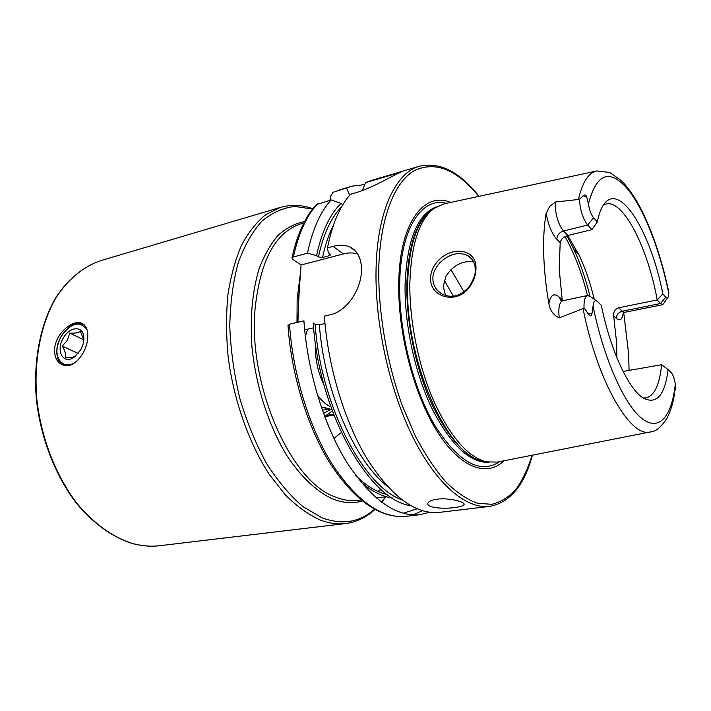 <?xml version="1.0" encoding="UTF-8"?>
<svg xmlns="http://www.w3.org/2000/svg" width="711" height="711" viewBox="0 0 711 711"><rect width="100%" height="100%" fill="white"/><g stroke="black" fill="none" stroke-linecap="round" stroke-linejoin="round"><path stroke-width="1.07" d="M80.61 349.99C83.294 345.146 84.316 340.471 83.667 335.983C82.254 325.362 69.42 326.802 63.368 337.992C55.298 350.932 63.466 365.401 74.468 356.958L80.61 349.99M83.818 340.009L80.37 331.282C78.708 332.784 75.153 333.388 69.714 333.103L67.421 340.276L62.213 346.088C65.11 350.674 66.132 354.46 65.261 357.437C70.193 357.74 73.606 357.295 75.499 356.095L75.864 355.847M83.836 339.805L69.714 333.103M78.201 353.447L62.213 346.088M437.763 261.168C451.761 245.419 476.841 248.752 475.979 268.5C475.926 274.881 473.855 280.952 469.775 286.693C457.511 305.135 429.64 297.678 430.573 278.054C430.795 271.86 433.195 266.225 437.763 261.168M475.152 269.62C475.419 263.728 472.966 259.044 467.785 255.569C458.613 251.454 449.228 253.907 439.629 262.937C434.928 268.571 432.688 273.726 432.91 278.41C432.75 284.853 435.816 290.088 442.109 294.105C452.027 298.647 461.137 296.052 469.42 286.311C473.89 278.925 475.801 273.362 475.152 269.62M73.091 324.74C76.619 323.07 79.863 322.758 82.814 323.798L82.92 323.834M54.729 347.572C56.409 332.952 72.78 319.497 81.418 323.114C86.431 325.291 88.475 330.704 87.56 339.343C86.138 353.998 73.189 369.231 63.021 365.099C56.72 362.441 53.956 356.602 54.729 347.572M437.194 499.166C449.325 497.558 466.185 502.126 463.928 504.748C463.021 505.974 459.857 506.916 454.445 507.556C442.402 509.272 425.827 507.556 427.951 503.121C428.804 501.264 431.888 499.94 437.194 499.166M623.289 312.787C622.285 319.568 619.965 321.434 616.339 318.395C616.517 314.742 618.472 312.369 622.205 311.249L660.546 303.517L662.812 304.646L667.656 297.767M596.485 300.877L590.885 296.86L587.615 295.492C585.029 296.363 583.829 300.451 584.007 307.756L588.335 314.013C590.201 316.671 591.419 316.511 591.996 313.524L593.063 306.068C603.559 358.131 624.018 404.044 641.464 418.148C658.981 432.368 671.851 416.593 675.299 384.18L675.121 390.401M593.561 217.762L587.659 225.049L563.512 230.977C559.335 232.399 557.113 235.163 556.837 239.251C551.949 233.839 548.385 225.209 546.119 213.38L549.683 206.448L555.327 202.031L579.403 199.382L583.153 195.756C584.762 194.352 585.962 194.77 586.735 197.009L588.415 203.968C589.41 210.145 591.125 214.74 593.561 217.762L597.32 221.903C598.804 214.429 600.893 208.723 603.586 204.786C619.645 180.452 650.992 232.479 662.848 293.972L657.222 299.935C647.748 247.686 623.271 199.089 605.914 204.039L603.399 205.061M561.459 301.428L558.784 296.718L562.205 299.829L559.184 269.016L560.197 242.62C560.997 239.251 563.565 236.87 567.911 235.483L591.934 229.653L587.659 225.049C583.082 219.13 580.336 210.723 579.421 199.827L579.403 199.382M473.588 261.95C462.657 260.333 453.449 265.07 445.966 276.161L443.237 286.462L445.575 295.509M596.369 171.058L444.099 203.844L433.87 208.492C419.206 219.886 411.198 244.531 409.865 282.418C409.216 320.048 418.29 365.436 433.461 400.4C449.965 436.305 467.509 456.791 486.102 461.866L497.345 462.088L650.165 431.977M450.712 202.422C424.129 191.161 399.733 222.383 398.755 282.196C397.6 331.868 413.58 393.725 436.785 430.813C460.026 468.042 486.857 477.552 503.975 460.781M489.666 506.392C466.336 509.298 436.394 484.573 412.682 436.732C389.033 388.935 374.466 321.488 376.11 267.052C377.621 210.092 395.991 172.542 419.534 166.196L370.982 180.576L365.578 182.638L400.791 172.213C391.699 175.946 373.746 187.322 356.673 192.468L350.443 194.29C339.885 206.137 332.233 223.992 327.487 247.863L333.041 246.379C339.662 244.637 345.439 244.931 350.372 247.259C357.962 251.285 361.668 259.106 361.49 270.713C361.126 289.315 347.164 311.302 330.002 314.831L324.332 316.137C328.047 367.347 344.791 422.21 367.525 459.519C391.885 497.078 415.837 514.693 439.38 512.382L489.666 506.392C510 502.526 524.247 485.453 532.397 455.182M297.927 322.243L298.673 297.998L301.082 264.999L292.585 259.231L291.963 257.889L293.403 256.973L307.507 253.205L316.591 255.596L318.457 256.911L322.563 257.453L329.326 255.676L330.553 254.902L328.251 252.512L327.487 247.863M662.848 293.972L665.772 297.189L660.546 303.517L657.222 299.935L618.694 307.783C614.971 309.081 613.291 311.756 613.664 315.808L616.606 342.818L616.864 357.695M643.171 397.964L645.881 397.911C654.413 395.787 659.657 384.722 661.603 364.734L623.085 371.435M562.205 299.829L562.428 300.833M629.084 370.395L628.613 353.882L623.716 312.6M546.119 213.38C544.093 225.014 543.293 238.629 543.719 254.245C544.191 269.913 545.906 286.4 548.874 303.704C550.065 310.565 553.531 315.284 559.246 317.879L584.024 308.245M593.063 306.068C593.578 301.091 595.063 299.607 597.516 301.615L601.364 305.321C610.349 350.274 628.755 389.584 643.446 398.142C656.626 404.79 664.856 395.263 668.118 369.578L671.3 372.662C673.13 374.981 674.463 378.83 675.299 384.18M665.772 297.189C666.874 298.344 667.718 298.211 668.287 296.78L668.767 293.296L668.091 288.995C661.514 258.724 652.609 232.293 641.366 209.701C635.03 197.374 628.248 187.58 621.032 180.336L609.718 172.506L596.956 170.933C588.601 172.542 582.442 182.025 578.461 199.373M591.934 229.653L597.32 221.903M668.118 369.578L661.603 364.734M594.227 299.251C590.37 283.129 585.402 268.545 579.314 255.507L567.751 235.528M364.77 184.576L352.141 186.158L332.961 192.317L330.233 196.911L330.082 200.235M349.67 195.169L346.63 188.246M365.578 182.638L362.299 190.601M342.791 204.777L341.013 203.382L331.157 199.924L316.422 204.599M289.51 324.189C292.843 374.519 309.516 428.289 332.544 464.807C357.242 501.575 381.763 518.754 406.088 516.346L419.872 514.702C395.867 517.075 371.577 499.709 347.012 462.621C324.1 425.773 307.401 371.551 303.908 320.865L289.51 324.189L287.999 325.514M331.157 199.924C320.341 211.762 312.458 229.52 307.507 253.205M419.872 514.702L429.515 512.284M341.013 203.382C329.806 214.384 321.665 231.795 316.591 255.596M324.945 323.496L319.346 324.767L315.142 324.26L313.222 323.07C318.901 412.611 369.338 500.517 410.629 505.601M463.972 291.777L450.952 269.629M313.622 327.807L304.655 329.833M301.082 264.999L343.422 253.916C348.452 252.618 353.198 252.618 357.66 253.907M326.633 409.998L330.028 409.385L322.314 410.087M330.846 409.5L323.487 413.375M341.333 432.581L333.912 438.438M62.906 365.063C60.079 363.454 58.222 360.699 57.324 356.798M315.391 343.12C314.786 357.829 317.675 371.809 324.038 385.078M307.614 329.166L305.375 336.57M317.435 395.058C321.123 400.204 325.043 403.848 329.184 405.999L330.811 406.745M321.239 406.985L329.424 409.269M324.634 416.477L332.348 411.002M87.009 329.62C79.756 320.457 71.162 322.705 61.244 336.356C49.654 354.86 63.128 374.377 78.254 359.81M360.957 499.993L358.175 500.357C350.576 501.362 342.631 500.109 334.339 496.598C290.746 481.16 248.183 385.62 255.045 309.383C260.102 260.457 275.468 231.91 301.144 223.743L303.846 222.97M362.166 500.979C352.709 503.841 342.595 503.033 331.833 498.562C316.226 491.185 300.575 476.432 286.684 455.316C268.687 425.809 255.88 386.189 251.952 346.941C249.925 317.239 252.334 291.128 259.177 268.634C264.368 254.982 270.758 243.802 278.356 235.092C286.471 227.911 295.207 223.414 304.566 221.592M378.341 491.648L380.998 489.417M385.62 496.776L381.46 502.17M374.51 509.28C359.686 522.345 342.24 525.198 322.154 517.848L302.788 506.534C289.884 495.46 277.734 480.992 266.349 463.128C255.711 443.584 246.886 422.05 239.847 398.515C234.097 374.386 230.737 350.363 229.769 326.438C230.248 303.224 233.021 282.125 238.114 263.132C244.371 245.837 252.281 231.875 261.835 221.245C272.073 212.713 283.058 207.772 294.798 206.43L312.618 209.078M374.919 509.503C366.352 517.43 356.575 522.114 345.59 523.554C337.316 524.558 328.669 523.305 319.657 519.794C308.103 514.426 296.665 506.125 285.342 494.9L269.247 474.353C248.85 442.98 233.741 400.231 228.142 356.833C226.142 335.245 226.054 314.618 227.893 294.949C230.791 276.241 235.332 259.666 241.518 245.242C248.495 232.284 256.573 222.081 265.745 214.633L280.41 207.408L100.918 260.59C83.818 266.349 68.336 278.81 56.187 297.42C40.874 323.594 33.541 360.273 36.812 399.093C41.131 437.958 55.867 475.819 76.984 503.432C93.656 523.26 111.618 536.441 130.877 542.982C140.76 545.924 150.368 546.83 159.699 545.71C150.261 546.839 140.556 545.924 130.593 542.973C111.209 536.387 93.185 523.189 76.504 503.361C55.36 475.766 40.66 437.985 36.359 399.2C33.115 360.459 40.456 323.825 55.84 297.598C68.052 278.943 83.649 266.403 100.918 260.59M618.694 307.783L622.205 311.249L624.622 312.325L662.812 304.646M591.996 313.524L588.335 314.013M567.911 235.483L563.512 230.977C558.819 225.165 556.046 216.864 555.211 206.083L555.327 202.031M433.87 208.492L431.604 209.896C416.975 221.254 408.985 245.739 407.634 283.351C404.817 360.753 448.197 457.2 483.462 461.475L486.102 461.866M435.15 207.594C417.988 216.659 408.558 241.998 406.852 283.6C406.123 322.776 416.122 370.307 432.484 405.537C450.321 441.629 468.709 460.506 487.639 462.186M436.252 206.892C417.455 214.233 407.065 239.945 405.092 284.018C404.31 324.314 414.957 373.399 432.128 408.861C450.881 445.104 469.811 462.95 488.928 462.39M446.552 203.319C422.005 196.618 400.595 227.778 399.698 283.174C398.631 330.375 413.198 388.89 434.91 425.622C458.719 462.541 480.343 474.539 499.797 461.608M478.761 196.378C456.817 169.387 435.328 160.793 414.3 170.613C394.605 181.989 380.287 217.379 378.785 267.389C377.994 311.134 386.597 361.988 402.355 405.785L415.402 436.19C425.062 454.409 435.23 469.687 445.895 482.022C456.622 492.456 467.118 499.531 477.383 503.255L491.888 504.321C500.908 502.073 508.978 497.025 516.097 489.168C522.594 479.925 527.935 468.611 532.13 455.236M300.771 270.66L297.136 299.118L296.994 322.465M360.397 481.516C371.302 491.123 381.958 496.616 392.365 497.976M583.073 308.725C597.649 382.562 630.959 438.803 650.743 431.861C655.889 431.595 661.301 427.035 666.98 418.192C672.624 406.488 673.201 400.844 674.712 392.641M668.767 293.296C660.03 250.485 644.308 209.585 627.76 189.188C609.647 168.267 596.529 173.191 588.415 203.968M403.128 513.28L417.144 508.818M317.541 203.906C306.548 215.726 298.504 233.412 293.403 256.973M412.931 514.924L422.414 510.72M341.627 206.759C331.042 217.557 323.318 234.275 318.457 256.911M315.142 324.26C320.59 405.048 363.357 486.555 402.062 499.94M333.361 225.378C328.766 234.328 325.167 245.019 322.563 257.453M319.346 324.767C324.225 391.023 354.469 460.435 387.113 486.111M329.762 253.587L329.326 255.676M589.97 296.105C585.597 278.525 580.06 262.555 573.342 248.21L566.863 235.794L573.342 248.21L579.314 255.507M587.526 295.509C581.802 272.864 574.31 253.232 565.049 236.612M453.298 296.167L444.251 280.161M333.041 246.379L343.422 253.916M586.735 197.009L583.153 195.756M556.837 239.251L560.197 242.62M558.784 296.718C553.869 292.754 550.563 295.083 548.874 303.704M561.486 300.949L562.712 300.78C559.326 302.219 558.171 307.916 559.246 317.879M616.339 318.395L613.664 315.808M327.06 415.375L333.557 414.22M84.227 324.838C75.979 321.488 68.292 325.3 61.164 336.276C54.258 350.816 55.591 360.593 65.145 365.587M75.499 356.095L74.468 356.958M83.649 338.632L83.667 335.983M82.814 323.798L81.418 323.114M381.674 502.322L385.86 496.74M463.928 504.748L463.928 503.85M419.534 166.196C439.736 161.699 459.573 171.742 479.036 196.325M387.308 494.527C377.097 492.483 366.574 486.146 355.731 475.499M298.318 308.485L299.358 288.844M345.59 523.554L159.699 545.71M338.827 190.104L352.141 186.158M316.671 204.333C305.348 216.446 297.109 234.301 291.963 257.889M406.088 516.346C380.705 518.657 355.66 501.459 330.971 464.772C307.899 428.449 291.314 375.186 287.973 325.185M376.252 497.993L386.224 496.696M350.372 247.259L355.429 251.01M467.785 255.569L471.775 258.964M562.712 300.78L587.615 295.492M622.872 312.973L624.622 312.325M312.902 208.714C301.899 204.821 291.075 204.386 280.41 207.408M378.012 491.505L380.705 489.15M331.655 409.092L330.419 409.314M324.714 416.682L333.877 415.055M331.833 409.58L324.34 407.501"/></g></svg>
